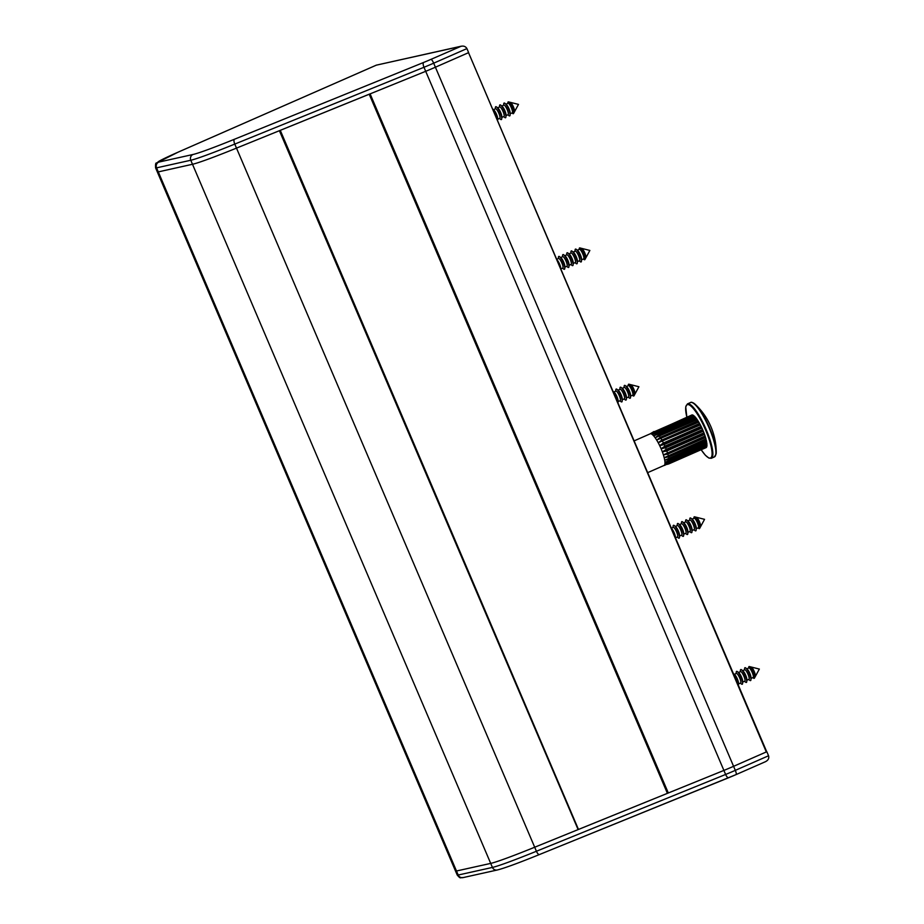 <?xml version="1.0" encoding="UTF-8"?>
<svg xmlns="http://www.w3.org/2000/svg" width="924" height="924" viewBox="0 0 924 924"><rect width="100%" height="100%" fill="white"/><g stroke="black" fill="none" stroke-linecap="round" stroke-linejoin="round"><path stroke-width="1.39" d="M706.687 445.865L706.837 446.454L669.115 463.005L664.91 463.94A17.267 3.973 66.3 0 1 664.564 465.015A17.267 3.973 66.3 0 1 664.09 465.43L647.666 472.649M664.98 465.292L663.998 465.477M706.352 447.135L706.386 447.401A17.845 4.112 66.3 0 1 706.063 447.655L663.917 465.488M706.386 447.401L668.676 463.964L664.564 465.015L706.652 446.997A17.845 4.112 66.3 0 0 706.837 446.454M706.698 444.04L706.976 444.918A17.845 4.112 66.3 0 1 706.941 445.749L664.91 463.94A17.267 3.973 66.3 0 0 664.968 462.323L706.918 443.947A17.845 4.112 66.3 0 0 706.791 442.85L669.08 459.413L664.726 460.221A17.267 3.973 66.3 0 1 664.968 462.323L669.253 461.469A17.845 4.112 66.3 0 1 669.23 462.3M706.976 444.918L669.253 461.469M705.913 439.397L706.317 440.355A17.845 4.112 66.3 0 1 706.594 441.649L664.726 460.221A17.267 3.973 66.3 0 0 664.194 457.703L705.971 438.958L664.194 457.703L668.606 456.906A17.845 4.112 66.3 0 1 668.884 458.2M706.317 440.355L668.606 456.906M695.68 417.602L653.718 435.943A17.267 3.973 66.3 0 0 652.413 434.627L655.948 432.12L693.658 415.557A17.845 4.112 66.3 0 0 693.081 415.176L651.281 433.899A17.267 3.973 66.3 0 1 652.413 434.627L694.294 416.1A17.845 4.112 66.3 0 1 694.964 416.77L695.68 417.602A17.845 4.112 66.3 0 1 696.43 418.549L697.193 419.623A17.845 4.112 66.3 0 1 697.978 420.813L698.775 422.095A17.845 4.112 66.3 0 1 699.56 423.469L700.357 424.924A17.845 4.112 66.3 0 1 701.131 426.438L701.882 428.008A17.845 4.112 66.3 0 1 702.598 429.591L703.291 431.208A17.845 4.112 66.3 0 1 703.938 432.813L704.527 434.419A17.845 4.112 66.3 0 1 705.07 435.978L705.555 437.502A17.845 4.112 66.3 0 1 705.971 438.958M705.555 437.502L667.833 454.054L663.386 454.885A17.267 3.973 66.3 0 1 664.194 457.703M705.07 435.978L663.386 454.885A17.267 3.973 66.3 0 0 662.346 451.859L666.216 449.364L703.938 432.813M704.527 434.419L666.816 450.97L662.346 451.859A17.267 3.973 66.3 0 0 661.099 448.741L664.887 446.153L702.598 429.591M703.291 431.208L665.58 447.759L661.099 448.741A17.267 3.973 66.3 0 0 659.701 445.668L663.409 443L701.131 426.438M701.882 428.008L664.171 444.559L659.701 445.668A17.267 3.973 66.3 0 0 658.211 442.735L661.85 440.032L699.56 423.469M700.357 424.924L658.211 442.735A17.267 3.973 66.3 0 0 656.675 440.078L660.267 437.364L697.978 420.813M698.775 422.095L656.675 440.078A17.267 3.973 66.3 0 0 655.151 437.78L658.708 435.1L696.43 418.549M697.193 419.623L655.151 437.78A17.267 3.973 66.3 0 0 653.718 435.943L657.253 433.333L694.964 416.77M634.118 440.887L650.207 433.818A17.267 3.973 66.3 0 1 650.381 433.76L692.088 414.888A17.845 4.112 66.3 0 1 692.55 414.957L654.839 431.508L651.281 433.899A17.267 3.973 66.3 0 0 650.381 433.76L691.741 415.038M649.999 433.945L653.973 431.531M693.658 415.557L694.051 416.204M695.437 417.636L653.718 435.943M696.881 419.473L655.151 437.78M698.394 421.76L656.675 440.078M699.93 424.428L658.211 442.735M701.42 427.35L659.701 445.668M702.817 430.434L661.099 448.741M704.065 433.541L662.346 451.859M705.104 436.567L663.386 454.885M706.594 441.649L664.726 460.221M706.444 441.903L706.791 442.85M691.868 402.506A29.372 6.757 66.3 0 1 695.518 404.62L695.518 404.62A29.372 6.757 66.3 0 1 709.112 426.819A29.372 6.757 66.3 0 1 716.25 451.848L716.25 451.848A29.372 6.757 66.3 0 1 716.135 453.892M700.404 526.876A5.232 1.201 -113.7 0 0 700.496 526.807A5.232 1.201 -113.7 0 0 700.554 526.726A5.232 1.201 -113.7 0 0 699.387 521.61A5.232 1.201 -113.7 0 0 696.407 517.278A5.232 1.201 -113.7 0 0 696.188 517.29M698.105 527.893L698.648 528.343A6.433 1.478 -113.7 0 0 699.56 528.516A6.433 1.478 -113.7 0 0 699.63 528.413A6.433 1.478 -113.7 0 0 698.209 522.129A6.433 1.478 -113.7 0 0 694.536 516.816A6.433 1.478 -113.7 0 0 694.132 516.92A6.433 1.478 -113.7 0 0 693.936 517.59L693.889 518.295M698.209 527.812A5.232 1.201 -113.7 0 0 698.336 527.789A5.232 1.201 -113.7 0 0 698.44 527.708A5.232 1.201 -113.7 0 0 697.216 522.256A5.232 1.201 -113.7 0 0 694.12 518.191A5.232 1.201 -113.7 0 0 694.016 518.272M693.924 529.718L694.952 530.549A7.022 1.617 -113.7 0 0 695.945 530.746A7.022 1.617 -113.7 0 0 696.153 530.018A7.022 1.617 -113.7 0 0 694.455 523.769A7.022 1.617 -113.7 0 0 691.013 518.283A7.022 1.617 -113.7 0 0 690.009 518.087A7.022 1.617 -113.7 0 0 689.801 518.814L689.72 520.131M694.039 529.637A5.232 1.201 -113.7 0 0 694.167 529.614A5.232 1.201 -113.7 0 0 694.271 529.544A5.232 1.201 -113.7 0 0 693.046 524.081A5.232 1.201 -113.7 0 0 689.951 520.027A5.232 1.201 -113.7 0 0 689.847 520.108M689.754 531.554L690.771 532.386A7.022 1.617 -113.7 0 0 691.764 532.571A7.022 1.617 -113.7 0 0 691.984 531.854A7.022 1.617 -113.7 0 0 690.286 525.606A7.022 1.617 -113.7 0 0 686.832 520.12A7.022 1.617 -113.7 0 0 685.839 519.923A7.022 1.617 -113.7 0 0 685.62 520.651L685.55 521.956M689.858 531.473A5.232 1.201 -113.7 0 0 689.997 531.45A5.232 1.201 -113.7 0 0 690.101 531.369A5.232 1.201 -113.7 0 0 688.877 525.918A5.232 1.201 -113.7 0 0 685.781 521.852A5.232 1.201 -113.7 0 0 685.677 521.933M685.585 533.379L686.601 534.211A7.022 1.617 -113.7 0 0 687.595 534.407A7.022 1.617 -113.7 0 0 687.814 533.679A7.022 1.617 -113.7 0 0 686.116 527.431A7.022 1.617 -113.7 0 0 682.663 521.944A7.022 1.617 -113.7 0 0 681.669 521.76A7.022 1.617 -113.7 0 0 681.45 522.476L681.369 523.793M685.689 533.31A5.232 1.201 -113.7 0 0 685.816 533.275A5.232 1.201 -113.7 0 0 685.92 533.206A5.232 1.201 -113.7 0 0 684.707 527.743A5.232 1.201 -113.7 0 0 681.612 523.689A5.232 1.201 -113.7 0 0 681.508 523.769M681.415 535.215L682.432 536.047A7.022 1.617 -113.7 0 0 683.425 536.243A7.022 1.617 -113.7 0 0 683.644 535.516A7.022 1.617 -113.7 0 0 681.935 529.267A7.022 1.617 -113.7 0 0 678.493 523.781A7.022 1.617 -113.7 0 0 677.5 523.585A7.022 1.617 -113.7 0 0 677.28 524.312L677.2 525.617M681.519 535.135A5.232 1.201 -113.7 0 0 681.646 535.111A5.232 1.201 -113.7 0 0 681.75 535.031A5.232 1.201 -113.7 0 0 680.538 529.579A5.232 1.201 -113.7 0 0 677.442 525.513A5.232 1.201 -113.7 0 0 677.338 525.594M677.234 537.052L678.262 537.872A7.022 1.617 -113.7 0 0 679.256 538.068A7.022 1.617 -113.7 0 0 679.475 537.341A7.022 1.617 -113.7 0 0 677.766 531.092A7.022 1.617 -113.7 0 0 674.324 525.606A7.022 1.617 -113.7 0 0 673.33 525.421A7.022 1.617 -113.7 0 0 673.111 526.137L673.03 527.454M677.35 536.971A5.232 1.201 -113.7 0 0 677.477 536.948A5.232 1.201 -113.7 0 0 677.581 536.867A5.232 1.201 -113.7 0 0 676.356 531.404A5.232 1.201 -113.7 0 0 673.261 527.35A5.232 1.201 -113.7 0 0 673.157 527.431M674.855 536.382A7.022 1.617 -113.7 0 0 672.198 530.145M675.386 537.641L675.409 537.352A5.232 1.201 -113.7 0 0 674.139 532.686A5.232 1.201 -113.7 0 0 671.563 528.597L671.517 528.551M679.475 537.341L679.579 535.516A5.232 1.201 -113.7 0 0 678.308 530.861A5.232 1.201 -113.7 0 0 675.744 526.761L674.324 525.606M683.644 535.516L683.748 533.691A5.232 1.201 -113.7 0 0 682.478 529.025A5.232 1.201 -113.7 0 0 679.914 524.936L678.493 523.781M687.814 533.679L687.93 531.854A5.232 1.201 -113.7 0 0 686.659 527.188A5.232 1.201 -113.7 0 0 684.083 523.1L682.663 521.944M691.984 531.854L692.099 530.029A5.232 1.201 -113.7 0 0 690.829 525.363A5.232 1.201 -113.7 0 0 688.253 521.275L686.832 520.12M696.153 530.018L696.269 528.193A5.232 1.201 -113.7 0 0 694.998 523.527A5.232 1.201 -113.7 0 0 692.423 519.438L691.013 518.283M694.536 516.816L695.911 517.163A5.556 1.282 66.3 0 1 696.35 517.405A5.556 1.282 66.3 0 1 699.075 521.737A5.556 1.282 66.3 0 1 700.415 526.68A5.556 1.282 66.3 0 1 700.311 527.165A5.556 1.282 66.3 0 1 700.253 527.258M700.427 526.507A5.232 1.201 -113.7 0 0 700.438 526.357A5.232 1.201 -113.7 0 0 699.168 521.702A5.232 1.201 -113.7 0 0 696.604 517.613A5.232 1.201 -113.7 0 0 696.477 517.521M755.185 676.611A5.232 1.201 -113.7 0 0 755.335 676.46A5.232 1.201 -113.7 0 0 753.383 669.738A5.232 1.201 -113.7 0 0 751.189 667.013A5.232 1.201 -113.7 0 0 750.969 667.024M755.208 676.241A5.232 1.201 -113.7 0 0 755.22 676.091A5.232 1.201 -113.7 0 0 753.176 669.831A5.232 1.201 -113.7 0 0 751.385 667.347A5.232 1.201 -113.7 0 0 751.258 667.255M749.318 666.551L750.692 666.897A5.556 1.282 66.3 0 1 751.131 667.14A5.556 1.282 66.3 0 1 753.037 669.784A5.556 1.282 66.3 0 1 755.208 676.414A5.556 1.282 66.3 0 1 755.093 676.899L754.411 678.147A6.433 1.478 -113.7 0 0 752.032 669.888A6.433 1.478 -113.7 0 0 749.318 666.551A6.433 1.478 -113.7 0 0 748.717 667.324L748.671 668.029M752.887 677.627L753.441 678.077A6.433 1.478 -113.7 0 0 754.411 678.147M751.016 678.435L753.118 677.523A5.232 1.201 -113.7 0 0 751.339 670.639A5.232 1.201 -113.7 0 0 748.914 667.925L746.811 668.849M748.706 679.452L749.734 680.283A7.022 1.617 -113.7 0 0 750.946 679.752L751.05 677.927A5.232 1.201 -113.7 0 0 749.006 671.667A5.232 1.201 -113.7 0 0 747.216 669.172L745.795 668.017A7.022 1.617 -113.7 0 0 744.582 668.549L744.501 669.865M750.946 679.752A7.022 1.617 -113.7 0 0 748.197 671.355A7.022 1.617 -113.7 0 0 745.795 668.017M746.846 680.272L748.948 679.348A5.232 1.201 -113.7 0 0 747.169 672.476A5.232 1.201 -113.7 0 0 744.732 669.761L742.642 670.685M744.536 681.288L745.553 682.12A7.022 1.617 -113.7 0 0 746.765 681.589L746.881 679.752A5.232 1.201 -113.7 0 0 744.825 673.492A5.232 1.201 -113.7 0 0 743.035 671.009L741.614 669.854A7.022 1.617 -113.7 0 0 740.413 670.385L740.332 671.69M746.765 681.589A7.022 1.617 -113.7 0 0 744.016 673.192A7.022 1.617 -113.7 0 0 741.614 669.854M742.677 682.108L744.779 681.184A5.232 1.201 -113.7 0 0 742.988 674.301A5.232 1.201 -113.7 0 0 740.563 671.586L738.461 672.51M740.367 683.113L741.383 683.945A7.022 1.617 -113.7 0 0 742.596 683.414L742.711 681.589A5.232 1.201 -113.7 0 0 740.655 675.329A5.232 1.201 -113.7 0 0 738.865 672.834L737.444 671.679A7.022 1.617 -113.7 0 0 736.232 672.21L736.162 673.527M742.596 683.414A7.022 1.617 -113.7 0 0 739.847 675.017A7.022 1.617 -113.7 0 0 737.444 671.679M738.507 683.933L740.609 683.009A5.232 1.201 -113.7 0 0 738.819 676.137A5.232 1.201 -113.7 0 0 736.393 673.423L734.291 674.347M738.426 685.25L738.53 683.425A5.232 1.201 -113.7 0 0 736.486 677.153A5.232 1.201 -113.7 0 0 734.696 674.67L733.379 673.596A7.022 1.617 -113.7 0 1 735.677 676.853A7.022 1.617 -113.7 0 1 738.426 685.25A7.022 1.617 -113.7 0 1 738.415 685.389M634.753 394.282A5.232 1.201 -113.7 0 0 634.904 394.121A5.232 1.201 -113.7 0 0 632.963 387.41A5.232 1.201 -113.7 0 0 630.757 384.684A5.232 1.201 -113.7 0 0 630.549 384.684M634.788 393.913A5.232 1.201 -113.7 0 0 634.8 393.763A5.232 1.201 -113.7 0 0 632.744 387.502A5.232 1.201 -113.7 0 0 630.953 385.008A5.232 1.201 -113.7 0 0 630.838 384.915M628.898 384.211L630.272 384.557A5.556 1.282 66.3 0 1 630.711 384.811A5.556 1.282 66.3 0 1 632.605 387.445A5.556 1.282 66.3 0 1 634.776 394.086A5.556 1.282 66.3 0 1 634.661 394.571L633.991 395.818A6.433 1.478 -113.7 0 0 631.6 387.56A6.433 1.478 -113.7 0 0 628.898 384.211A6.433 1.478 -113.7 0 0 628.285 384.985L628.251 385.701M630.595 396.107L632.697 395.183A5.232 1.201 -113.7 0 0 630.907 388.311A5.232 1.201 -113.7 0 0 628.482 385.597L626.38 386.521M628.285 397.124L629.302 397.955A7.022 1.617 -113.7 0 0 630.514 397.424L630.63 395.588A5.232 1.201 -113.7 0 0 628.574 389.327A5.232 1.201 -113.7 0 0 626.784 386.844L625.363 385.689A7.022 1.617 -113.7 0 0 624.15 386.22L624.07 387.526M630.514 397.424A7.022 1.617 -113.7 0 0 627.766 389.027A7.022 1.617 -113.7 0 0 625.363 385.689M626.426 397.944L628.516 397.02A5.232 1.201 -113.7 0 0 626.738 390.136A5.232 1.201 -113.7 0 0 624.312 387.422L622.21 388.346M624.116 398.949L625.132 399.78A7.022 1.617 -113.7 0 0 626.345 399.249L626.449 397.424A5.232 1.201 -113.7 0 0 624.405 391.164A5.232 1.201 -113.7 0 0 622.614 388.669L621.194 387.514A7.022 1.617 -113.7 0 0 619.981 388.045L619.9 389.362M626.345 399.249A7.022 1.617 -113.7 0 0 623.596 390.852A7.022 1.617 -113.7 0 0 621.194 387.514M622.256 399.769L624.347 398.845A5.232 1.201 -113.7 0 0 622.568 391.972A5.232 1.201 -113.7 0 0 620.143 389.258L618.041 390.182M619.946 400.785L620.963 401.617A7.022 1.617 -113.7 0 0 622.175 401.085L622.279 399.26A5.232 1.201 -113.7 0 0 620.235 392.989A5.232 1.201 -113.7 0 0 618.445 390.506L617.024 389.351A7.022 1.617 -113.7 0 0 615.811 389.882L615.731 391.187M622.175 401.085A7.022 1.617 -113.7 0 0 619.426 392.688A7.022 1.617 -113.7 0 0 617.024 389.351M618.075 401.605L620.177 400.681A5.232 1.201 -113.7 0 0 618.399 393.797A5.232 1.201 -113.7 0 0 615.973 391.083L613.871 392.007M617.994 402.91L618.11 401.085A5.232 1.201 -113.7 0 0 616.065 394.825A5.232 1.201 -113.7 0 0 614.264 392.33L612.959 391.268A7.022 1.617 -113.7 0 1 615.257 394.513A7.022 1.617 -113.7 0 1 617.994 402.91A7.022 1.617 -113.7 0 1 617.983 403.06M632.455 395.287L633.009 395.738A6.433 1.478 -113.7 0 0 633.991 395.818M585.712 257.992A5.232 1.201 -113.7 0 0 585.862 257.831A5.232 1.201 -113.7 0 0 583.91 251.12A5.232 1.201 -113.7 0 0 581.716 248.394A5.232 1.201 -113.7 0 0 581.496 248.394M585.735 257.623A5.232 1.201 -113.7 0 0 585.747 257.473A5.232 1.201 -113.7 0 0 583.702 251.213A5.232 1.201 -113.7 0 0 581.912 248.718A5.232 1.201 -113.7 0 0 581.785 248.625M579.845 247.921L581.219 248.267A5.556 1.282 66.3 0 1 581.658 248.521A5.556 1.282 66.3 0 1 583.552 251.155A5.556 1.282 66.3 0 1 585.735 257.796A5.556 1.282 66.3 0 1 585.62 258.281L584.938 259.529A6.433 1.478 -113.7 0 0 582.559 251.27A6.433 1.478 -113.7 0 0 579.845 247.921A6.433 1.478 -113.7 0 0 579.244 248.695L579.198 249.411M581.543 259.817L583.645 258.893A5.232 1.201 -113.7 0 0 581.866 252.021A5.232 1.201 -113.7 0 0 579.44 249.307L577.338 250.231M579.232 260.834L580.26 261.665A7.022 1.617 -113.7 0 0 581.462 261.134L581.577 259.309A5.232 1.201 -113.7 0 0 579.533 253.037A5.232 1.201 -113.7 0 0 577.731 250.554L576.322 249.399A7.022 1.617 -113.7 0 0 575.109 249.93L575.028 251.236M581.462 261.134A7.022 1.617 -113.7 0 0 578.724 252.737A7.022 1.617 -113.7 0 0 576.322 249.399M577.373 261.654L579.475 260.73A5.232 1.201 -113.7 0 0 577.696 253.846A5.232 1.201 -113.7 0 0 575.259 251.132L573.169 252.056M575.063 262.659L576.079 263.49A7.022 1.617 -113.7 0 0 577.292 262.959L577.408 261.134A5.232 1.201 -113.7 0 0 575.352 254.874A5.232 1.201 -113.7 0 0 573.561 252.379L572.141 251.224A7.022 1.617 -113.7 0 0 570.928 251.755L570.859 253.072M577.292 262.959A7.022 1.617 -113.7 0 0 574.543 254.562A7.022 1.617 -113.7 0 0 572.141 251.224M573.203 263.479L575.306 262.555A5.232 1.201 -113.7 0 0 573.515 255.682A5.232 1.201 -113.7 0 0 571.09 252.968L568.988 253.892M570.893 264.495L571.91 265.327A7.022 1.617 -113.7 0 0 573.123 264.795L573.238 262.97A5.232 1.201 -113.7 0 0 571.182 256.71A5.232 1.201 -113.7 0 0 569.392 254.215L567.971 253.06A7.022 1.617 -113.7 0 0 566.759 253.592L566.678 254.897M573.123 264.795A7.022 1.617 -113.7 0 0 570.374 256.398A7.022 1.617 -113.7 0 0 567.971 253.06M569.034 265.315L571.124 264.391A5.232 1.201 -113.7 0 0 569.346 257.507A5.232 1.201 -113.7 0 0 566.92 254.793L564.818 255.717M566.724 266.331L567.74 267.151A7.022 1.617 -113.7 0 0 568.953 266.62L569.057 264.795A5.232 1.201 -113.7 0 0 567.013 258.535A5.232 1.201 -113.7 0 0 565.222 256.04L563.802 254.885A7.022 1.617 -113.7 0 0 562.589 255.417L562.508 256.733M568.953 266.62A7.022 1.617 -113.7 0 0 566.204 258.223A7.022 1.617 -113.7 0 0 563.802 254.885M564.853 267.14L566.955 266.228A5.232 1.201 -113.7 0 0 565.176 259.344A5.232 1.201 -113.7 0 0 562.751 256.629L560.649 257.553M562.554 268.156L563.571 268.988A7.022 1.617 -113.7 0 0 564.783 268.457L564.887 266.632A5.232 1.201 -113.7 0 0 562.843 260.372A5.232 1.201 -113.7 0 0 561.053 257.877L559.632 256.722A7.022 1.617 -113.7 0 0 558.419 257.253L558.339 258.57M564.783 268.457A7.022 1.617 -113.7 0 0 562.035 260.06A7.022 1.617 -113.7 0 0 559.632 256.722M560.776 268.93L562.785 268.052A5.232 1.201 -113.7 0 0 561.007 261.169A5.232 1.201 -113.7 0 0 558.57 258.466L556.664 259.298M560.695 268.745L560.718 268.457A5.232 1.201 -113.7 0 0 558.662 262.197A5.232 1.201 -113.7 0 0 556.872 259.713L556.826 259.667M560.163 267.486A7.022 1.617 -113.7 0 0 557.865 261.896A7.022 1.617 -113.7 0 0 557.507 261.249M583.414 258.997L583.956 259.448A6.433 1.478 -113.7 0 0 584.938 259.529M514.333 111.943A5.232 1.201 -113.7 0 0 514.483 111.792A5.232 1.201 -113.7 0 0 512.543 105.07A5.232 1.201 -113.7 0 0 510.337 102.345A5.232 1.201 -113.7 0 0 510.117 102.356M514.356 111.573A5.232 1.201 -113.7 0 0 514.368 111.423A5.232 1.201 -113.7 0 0 512.323 105.163A5.232 1.201 -113.7 0 0 510.533 102.68A5.232 1.201 -113.7 0 0 510.406 102.587M508.477 101.883L509.852 102.229A5.556 1.282 66.3 0 1 510.279 102.472A5.556 1.282 66.3 0 1 512.185 105.117A5.556 1.282 66.3 0 1 514.356 111.746A5.556 1.282 66.3 0 1 514.241 112.231L513.559 113.479A6.433 1.478 -113.7 0 0 511.18 105.221A6.433 1.478 -113.7 0 0 508.477 101.883A6.433 1.478 -113.7 0 0 507.865 102.656L507.819 103.361M510.163 113.779L512.266 112.855A5.232 1.201 -113.7 0 0 510.487 105.971A5.232 1.201 -113.7 0 0 508.061 103.257L505.959 104.181M507.865 114.784L508.881 115.615A7.022 1.617 -113.7 0 0 510.094 115.084L510.198 113.259A5.232 1.201 -113.7 0 0 508.154 106.999A5.232 1.201 -113.7 0 0 506.364 104.504L504.943 103.349A7.022 1.617 -113.7 0 0 503.73 103.881L503.649 105.197M510.094 115.084A7.022 1.617 -113.7 0 0 507.345 106.687A7.022 1.617 -113.7 0 0 504.943 103.349M505.994 115.604L508.096 114.68A5.232 1.201 -113.7 0 0 506.317 107.808A5.232 1.201 -113.7 0 0 503.88 105.093L501.79 106.017M503.684 116.62L504.712 117.452A7.022 1.617 -113.7 0 0 505.913 116.921L506.029 115.084A5.232 1.201 -113.7 0 0 503.984 108.824A5.232 1.201 -113.7 0 0 502.182 106.341L500.773 105.186A7.022 1.617 -113.7 0 0 499.561 105.717L499.48 107.022M505.913 116.921A7.022 1.617 -113.7 0 0 503.176 108.524A7.022 1.617 -113.7 0 0 500.773 105.186M501.824 117.44L503.927 116.516A5.232 1.201 -113.7 0 0 502.148 109.633A5.232 1.201 -113.7 0 0 499.711 106.918L497.62 107.842M499.514 118.445L500.531 119.277A7.022 1.617 -113.7 0 0 501.744 118.746L501.859 116.921A5.232 1.201 -113.7 0 0 499.803 110.661A5.232 1.201 -113.7 0 0 498.013 108.166L496.592 107.011A7.022 1.617 -113.7 0 0 495.38 107.542L495.31 108.859M501.744 118.746A7.022 1.617 -113.7 0 0 498.995 110.349A7.022 1.617 -113.7 0 0 496.592 107.011M497.655 119.265L499.757 118.341A5.232 1.201 -113.7 0 0 497.967 111.469A5.232 1.201 -113.7 0 0 495.541 108.755L493.439 109.679M497.574 120.582L497.69 118.757A5.232 1.201 -113.7 0 0 495.634 112.485A5.232 1.201 -113.7 0 0 493.843 110.002L492.527 108.928A7.022 1.617 -113.7 0 1 494.825 112.185A7.022 1.617 -113.7 0 1 497.574 120.582A7.022 1.617 -113.7 0 1 497.562 120.721M512.035 112.959L512.589 113.409A6.433 1.478 -113.7 0 0 513.559 113.479M766.319 751.963L468.526 52.645L766.724 751.766L733.587 766.319A17.556 0.774 156.9 0 1 723.896 770.42L578.124 829.579L279.972 130.469M158.293 171.887A33.645 1.49 156.9 0 1 157.323 171.922A33.645 1.49 156.9 0 0 158.293 171.887L192.504 164.276L158.293 171.887L456.479 870.997A33.645 1.49 156.9 0 1 455.52 871.043L155.602 167.891A33.645 1.49 -23.1 0 0 156.572 167.856L158.293 171.887M468.122 52.853L435.4 67.209A17.556 0.774 156.9 0 1 425.698 71.31L236.498 148.117A77.547 3.419 156.9 0 1 192.504 164.276A77.547 3.419 156.9 0 0 236.498 148.117L279.394 130.7L578.101 829.533M376.311 65.165L461.238 46.2L430.954 59.367A13.167 0.578 156.9 0 1 423.677 62.439L234.477 139.247A73.158 3.234 156.9 0 1 192.977 154.493L158.755 162.104A29.256 1.294 156.9 0 1 178.147 152.148L376.311 65.165L460.291 46.489C463.363 45.576 465.569 46.281 466.92 48.591L468.641 52.622L435.4 67.209A17.556 0.774 156.9 0 1 425.698 71.31L370.108 93.878L668.306 792.988M577.592 829.81L534.696 847.227A77.547 3.419 156.9 0 1 490.702 863.397L456.479 870.997A33.645 1.49 156.9 0 1 455.52 871.043L457.241 875.074A33.645 1.49 -23.1 0 0 458.2 875.028L456.479 870.997L490.702 863.397L190.783 160.245A77.547 3.419 -23.1 0 0 234.777 144.086L534.696 847.227A77.547 3.419 156.9 0 1 490.702 863.397L492.423 867.428A77.547 3.419 -23.1 0 0 536.417 851.258L534.696 847.227L723.896 770.42L423.977 67.279A17.556 0.774 -23.1 0 0 433.679 63.179L733.587 766.319A17.556 0.774 156.9 0 1 723.896 770.42L725.617 774.462A17.556 0.774 -23.1 0 0 735.308 770.362L733.587 766.319L766.724 751.755M369.912 93.925L279.926 130.469L578.124 829.579M768.56 755.763L735.308 770.362A4.389 1.005 66.3 0 1 736.07 774.601L765.361 761.734C768.214 760.313 769.288 758.327 768.56 755.763L766.839 751.732M701.201 449.78A29.118 6.699 -113.7 0 0 711.965 455.463A29.118 6.699 -113.7 0 0 700.646 419.704A29.118 6.699 -113.7 0 0 685.781 407.172A29.118 6.699 -113.7 0 0 686.855 417.094M690.528 402.541C691.268 401.825 692.931 402.506 695.518 404.62A66.32 66.32 0 0 1 716.25 451.848L716.135 453.973L714.402 456.93A29.695 6.838 -113.7 0 0 715.811 454.365A29.695 6.838 -113.7 0 0 706.56 422.326A29.695 6.838 -113.7 0 0 690.528 402.541L687.456 403.892A29.695 6.838 66.3 0 1 703.487 423.677A29.695 6.838 66.3 0 1 712.75 455.717A29.695 6.838 66.3 0 1 711.33 458.281L708.927 458.096L705.37 455.243L701.177 449.792M669.08 459.413A17.845 4.112 66.3 0 1 669.207 460.498M667.833 454.054A17.845 4.112 66.3 0 1 668.248 455.52M666.816 450.97A17.845 4.112 66.3 0 1 667.359 452.529M665.58 447.759A17.845 4.112 66.3 0 1 666.216 449.364M664.171 444.559A17.845 4.112 66.3 0 1 664.887 446.153M662.647 441.487A17.845 4.112 66.3 0 1 663.409 443M661.064 438.657A17.845 4.112 66.3 0 1 661.85 440.032M659.482 436.174A17.845 4.112 66.3 0 1 660.267 437.364M657.969 434.153A17.845 4.112 66.3 0 1 658.708 435.1M656.571 432.651A17.845 4.112 66.3 0 1 657.253 433.333M655.359 431.739A17.845 4.112 66.3 0 1 655.948 432.12M667.417 793.346L369.219 94.236M668.11 793.035L369.923 93.948M578.47 829.452L280.272 130.342M430.954 59.367A4.389 1.005 -113.7 0 1 433.679 63.179L466.92 48.591M234.477 139.247A4.389 1.617 -112.1 0 0 234.777 144.086L423.977 67.279A4.389 1.617 -112.1 0 1 423.677 62.439M158.755 162.104A4.389 4.262 77.5 0 0 156.572 167.856L190.783 160.245A4.389 4.262 -102.5 0 1 192.977 154.493M497.285 869.992L463.063 877.604A4.389 4.262 -102.5 0 1 458.2 875.028L492.423 867.428A4.389 4.262 77.5 0 0 497.285 869.992C504.077 868.329 518.145 863.178 539.489 854.527A4.389 1.617 67.9 0 1 536.417 851.258L725.617 774.462A4.389 1.617 67.9 0 0 728.689 777.719A4.389 1.617 67.9 0 0 728.759 777.685A13.167 0.578 156.9 0 0 736.024 774.612A4.389 1.005 66.3 0 0 736.07 774.601L539.489 854.527A4.389 1.617 67.9 0 0 539.558 854.492L728.609 777.742M765.361 761.734L736.116 774.578M687.456 403.892L685.724 406.849L686.832 417.105M714.402 456.93L711.33 458.281M698.336 527.789L696.234 528.713M694.167 529.614L692.064 530.538M689.997 531.45L687.895 532.374M685.816 533.275L683.725 534.199M681.646 535.111L679.544 536.036M677.477 536.948L675.467 537.826M673.261 527.35L671.355 528.193M677.442 525.513L675.34 526.437M681.612 523.689L679.51 524.613M685.781 521.852L683.679 522.776M689.951 520.027L687.86 520.951M694.12 518.191L692.03 519.115M700.311 527.165L699.63 528.413M700.554 526.726L704.55 519.334L696.407 517.278M751.189 667.013L759.343 669.068L755.335 676.46M634.904 394.121L638.911 386.74L630.757 384.684M585.862 257.831L589.859 250.45L581.716 248.394M514.483 111.792L518.491 104.4L510.337 102.345M766.724 751.766L468.537 52.668M376.449 65.096L178.101 152.16L156.526 162.982C155.648 162.797 155.347 164.437 155.602 167.891M463.063 877.604C459.875 877.292 461.03 879.382 457.241 875.074"/></g></svg>
